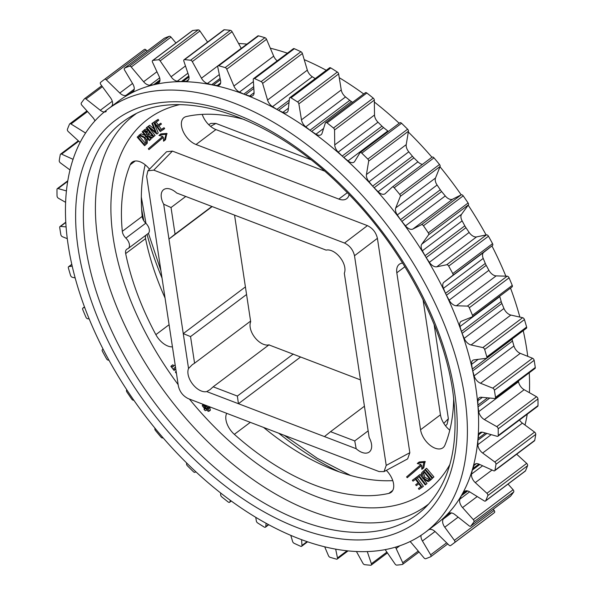 <?xml version="1.0" encoding="UTF-8"?>
<svg xmlns="http://www.w3.org/2000/svg" width="595" height="595" viewBox="0 0 595 595"><rect width="100%" height="100%" fill="white"/><g stroke="black" fill="none" stroke-linecap="round" stroke-linejoin="round"><path stroke-width="0.89" d="M326.075 250.108L176.685 193.003A15.299 8.903 -126.9 0 0 170.891 189.299A15.299 8.903 -126.9 0 0 163.61 189.679A15.299 8.903 -126.9 0 0 163.685 204.182L171.033 207.536L175.056 234.147L168.965 239.056L183.26 333.617L190.549 336.591L194.572 363.203L192.252 364.735L188.541 368.491A15.299 8.903 -126.9 0 0 192.735 384.244A15.299 8.903 -126.9 0 0 206.718 391.584L210.095 389.606L213.159 386.81L237.36 396.062L238.439 403.707L324.446 436.581L330.545 431.68L354.746 440.932L356.167 448.704A15.299 8.903 -126.9 0 0 369.242 452.029A15.299 8.903 -126.9 0 0 369.16 437.526L344.312 273.217A15.299 8.903 -126.9 0 0 331.452 250.674A15.299 8.903 -126.9 0 0 326.134 250.123L294.413 238M185.588 196.595L171.033 207.536M402.637 263.094A16.586 9.654 -126.9 0 0 399.29 264.292A16.586 9.654 -126.9 0 0 396.82 272.793L420.561 429.754A16.586 9.654 -126.9 0 0 429.91 445.127A16.586 9.654 -126.9 0 0 442.955 447.76A16.586 9.654 -126.9 0 0 444.926 445.142A218.603 127.256 -126.9 0 0 453.673 397.929M244.463 119.558A218.603 127.256 -126.9 0 0 186.28 116.553A16.586 9.654 -126.9 0 0 184.004 117.587A16.586 9.654 -126.9 0 0 183.141 131.406A16.586 9.654 -126.9 0 0 196.03 144.511L338.8 199.08A16.586 9.654 -126.9 0 0 346.692 198.671A16.586 9.654 -126.9 0 0 349.116 194.572M149.486 169.181A16.586 9.654 -126.9 0 0 140.056 161.773A16.586 9.654 -126.9 0 0 132.157 162.182A16.586 9.654 -126.9 0 0 130.186 164.808A218.603 127.256 -126.9 0 0 122.31 231.343A7.646 4.455 -126.9 0 0 125.887 238.126A7.646 4.455 53.1 0 1 128.275 248.45A7.646 4.455 53.1 0 1 127.508 248.851A7.646 4.455 -126.9 0 0 126.742 249.253A7.646 4.455 -126.9 0 0 125.671 253.567A218.603 127.256 -126.9 0 0 155.868 334.65A16.586 9.654 -126.9 0 0 172.431 346.855M233.456 102.861A264.5 153.971 -126.9 0 0 107.517 109.413A264.5 153.971 -126.9 0 0 93.846 329.831A264.5 153.971 -126.9 0 0 299.397 538.847A264.5 153.971 -126.9 0 0 425.336 532.294A264.5 153.971 -126.9 0 0 439.006 311.877A264.5 153.971 -126.9 0 0 233.456 102.861M425.336 532.294L436.522 523.89A264.5 153.971 -126.9 0 0 445.819 515.85A264.5 153.971 -126.9 0 0 461.638 495.122A264.5 153.971 -126.9 0 0 472.437 469.418A264.5 153.971 -126.9 0 0 477.919 439.43A264.5 153.971 -126.9 0 0 477.941 405.976A264.5 153.971 -126.9 0 0 472.49 369.971A264.5 153.971 -126.9 0 0 461.735 332.404A264.5 153.971 -126.9 0 0 445.953 294.287A264.5 153.971 -126.9 0 0 425.574 256.661A264.5 153.971 -126.9 0 0 401.164 220.567A264.5 153.971 -126.9 0 0 373.385 186.971A264.5 153.971 -126.9 0 0 342.988 156.797A264.5 153.971 -126.9 0 0 310.813 130.878A264.5 153.971 -126.9 0 0 277.731 109.904A264.5 153.971 -126.9 0 0 244.642 94.456A264.5 153.971 -126.9 0 0 212.46 84.951A264.5 153.971 -126.9 0 0 182.048 81.656A264.5 153.971 -126.9 0 0 154.246 84.661A264.5 153.971 -126.9 0 0 129.807 93.869A264.5 153.971 -126.9 0 0 118.703 101.009L107.517 109.413M287.4 53.193A264.5 153.971 -126.9 0 0 270.316 48.202M246.94 44.112A264.5 153.971 -126.9 0 0 238.58 43.495M204.293 408.319L204.732 407.173L202.694 404.585L202.255 405.731L204.293 408.319L205.543 407.382L205.974 406.236L205.535 405.686M173.785 365.985L172.833 364.772L170.847 366.349L174.082 370.454L175.8 369.108M175.696 368.409L175.049 367.591L175.51 367.204M209.187 411.138L208.391 408.304L207.238 408.534L208.027 411.361L209.187 411.138L210.429 410.2L209.745 407.768M418.776 475.42L425.767 484.494L425.247 484.918L418.925 476.721L416.931 478.335L416.262 477.458L420.018 474.49L422.123 477.22M424.198 479.912L427.009 483.564L425.247 484.918M418.962 476.766L416.931 478.335M412.35 480.262L415.414 478.082L422.16 487.223L419.066 489.417L418.404 488.517L420.955 486.703L418.843 483.847L416.314 485.639L415.66 484.747L418.188 482.954L415.541 479.369L413.012 481.162L412.35 480.262L416.53 477.242M417.318 478.045L423.402 486.286L422.16 487.223M418.404 488.517L420.925 486.673M415.66 484.747L418.159 482.917M147.181 137.988L147.27 143.194L144.6 145.723L137.185 137.125L139.84 134.76L144.763 137.311C147.077 140.219 147.493 142.488 146.028 144.131L144.6 145.723M139.074 135.169L141.082 133.823L145.068 135.4M226.702 413.332A16.586 9.654 -126.9 0 0 234.341 434.343A218.603 127.256 -126.9 0 0 388.832 493.396A16.586 9.654 -126.9 0 0 391.108 492.355A16.586 9.654 -126.9 0 0 386.326 470.37M344.505 243.043L367.42 225.631L172.424 151.1L153.778 170.14L147.895 170.802L146.638 176.284L178.351 385.969C179.75 391.867 183.082 396.099 188.34 398.665L379.067 471.567L384.028 471.604L386.214 465.424L354.501 255.738C353.103 249.841 349.771 245.609 344.505 243.043L153.778 170.14M367.42 225.631C372.678 228.197 376.01 232.429 377.409 238.327L354.501 255.738M386.214 465.424L409.829 452.698L377.409 238.327M409.829 452.698L407.642 458.886L384.028 471.604M147.895 170.802L166.533 151.77L172.424 151.1M149.226 136.999L151.018 139.193L149.293 140.584L142.138 131.8L144.287 129.985L147.054 131.279C148.289 133.087 148.378 134.403 147.315 135.221L152.372 137.668L151.777 138.233L146.444 136.047L149.769 140.13L149.293 140.584M145.53 129.048L143.841 130.246L145.53 129.048L148.296 130.35C149.531 132.157 149.62 133.466 148.557 134.292L153.108 136.486M153.51 136.679L151.777 138.233M149.01 127.65L155.102 135.429L153.354 136.798L146.281 127.776L148.058 126.445M148.356 126.222L155.392 131.934L151.889 123.559L152.469 123.128L156.887 134.046L147.776 126.653L149.598 125.285L154.165 128.989M152.469 123.128L153.748 122.295M153.897 122.644L158.24 133.02L156.998 133.957M154.923 121.41L158.129 119.372L158.776 120.287L154.886 122.897L156.946 125.79L160.806 123.187L161.446 124.095L157.586 126.69L160.159 130.312L164.027 127.717L164.674 128.624L160.248 131.577L153.681 122.339L154.923 121.41M156.202 122.064L158.188 124.853M158.902 125.857L161.409 129.383M148.951 149.613L163.372 137.207L163.573 141.223L165.507 139.699L166.831 133.429L160.918 133.89L159.676 134.827L158.984 135.429L162.725 136.396L148.311 148.795L148.951 149.613L163.365 137.356M427.106 472.318L432.208 478.596L428.14 481.638L423.246 478.863C421.029 475.903 420.71 473.68 422.279 472.192L423.811 470.742L430.966 479.525L429.293 481.05M426.57 468.265L433.926 476.93L432.223 478.358L424.867 469.686L426.57 468.265M407.225 477.718L406.586 476.907L421 464.502L417.274 463.52L417.958 462.932L419.2 461.995L425.053 461.475L423.766 467.819L421.833 469.351L421.639 465.32L407.225 477.718L421.617 465.476M207.573 408.274L207.231 407.843L205.216 408.23L203.973 409.167L205.149 410.654L207.625 409.918M206.405 405.574L206.748 406.779L209.254 408.14L210.474 407.129M392.782 480.619A218.603 127.256 53.1 0 1 263.592 427.433M449.798 430.178A16.586 9.654 53.1 0 1 440.449 414.804L423.038 299.672M324.372 171.018L215.918 129.569A16.586 9.654 53.1 0 1 202.218 114.381M165.038 297.961A218.603 127.256 53.1 0 1 145.559 238.617A7.646 4.455 53.1 0 1 145.842 235.248M128.275 248.45L148.162 233.508A7.646 4.455 -126.9 0 0 145.775 223.184A7.646 4.455 53.1 0 1 142.198 216.401A218.603 127.256 53.1 0 1 145.202 164.822M324.684 546.798L328.47 555.708A1.911 1.116 -126.9 0 0 330.084 557.307A290.323 169.002 -126.9 0 0 336.458 559.136A1.911 1.116 -126.9 0 0 337.216 559.04A1.911 1.116 -126.9 0 0 337.484 557.954L335.669 549.133M356.42 551.505L362.928 563.287A1.911 1.116 -126.9 0 0 364.638 564.655A290.323 169.002 -126.9 0 0 370.648 565.25A1.911 1.116 -126.9 0 0 371.191 565.116A1.911 1.116 -126.9 0 0 371.377 563.755L367.271 551.565M385.158 549.616L395.065 564.015A1.911 1.116 -126.9 0 0 396.82 565.124A290.323 169.002 -126.9 0 0 402.309 564.469A1.911 1.116 -126.9 0 0 402.637 564.335A1.911 1.116 -126.9 0 0 402.718 562.706L396.136 548.523A7.646 4.455 53.1 0 1 395.593 547.11M410.029 541.576A7.646 4.455 53.1 0 1 411.606 543.146L423.997 557.887A1.911 1.116 -126.9 0 0 425.752 558.698A290.323 169.002 -126.9 0 0 430.564 556.816A1.911 1.116 -126.9 0 0 430.706 556.734A1.911 1.116 -126.9 0 0 430.646 554.83L422.428 540.989A7.646 4.455 53.1 0 1 421.052 535.322M428.779 529.706L429.218 529.543A7.646 4.455 53.1 0 1 435.421 531.863L448.935 545.065A1.911 1.116 -126.9 0 0 450.638 545.556A290.323 169.002 -126.9 0 0 452.036 544.529A290.323 169.002 -126.9 0 0 454.654 542.499A1.911 1.116 -126.9 0 0 454.394 540.342L444.77 527.215A7.646 4.455 53.1 0 1 443.312 519.063L445.387 516.341A13.388 7.795 53.1 0 1 445.819 515.85A13.388 7.795 53.1 0 1 446.295 515.441A13.388 7.795 53.1 0 1 446.31 515.426L448.987 513.433A7.646 4.455 53.1 0 1 454.93 514.601L469.202 525.891A1.911 1.116 -126.9 0 0 470.69 526.181A1.911 1.116 -126.9 0 0 470.809 526.062A290.323 169.002 -126.9 0 0 473.903 521.897A1.911 1.116 -126.9 0 0 473.33 519.636L462.553 507.58A7.646 4.455 53.1 0 1 459.913 499.123L461.333 495.747A13.388 7.795 53.1 0 1 461.638 495.122A13.388 7.795 53.1 0 1 462.01 494.564L464.085 491.842A7.646 4.455 53.1 0 1 464.598 491.329A7.646 4.455 53.1 0 1 469.596 491.82L484.241 500.901A1.911 1.116 -126.9 0 0 485.49 501.02A1.911 1.116 -126.9 0 0 485.713 500.737A290.323 169.002 -126.9 0 0 487.811 495.59A1.911 1.116 -126.9 0 0 486.918 493.285L475.286 482.627A7.646 4.455 53.1 0 1 471.545 474.089L472.259 470.154A13.388 7.795 53.1 0 1 472.437 469.418A13.388 7.795 53.1 0 1 472.675 468.741L474.096 465.364A7.646 4.455 53.1 0 1 474.996 464.174A7.646 4.455 53.1 0 1 479.035 464.152L493.642 470.764A1.911 1.116 -126.9 0 0 494.653 470.764A1.911 1.116 -126.9 0 0 494.936 470.273A290.323 169.002 -126.9 0 0 495.977 464.286A1.911 1.116 -126.9 0 0 494.802 461.995L482.634 453.026A7.646 4.455 53.1 0 1 477.882 444.651L477.882 440.255A13.388 7.795 53.1 0 1 477.919 439.43A13.388 7.795 53.1 0 1 478.023 438.649L478.744 434.707A7.646 4.455 53.1 0 1 479.882 432.714A7.646 4.455 53.1 0 1 482.976 432.342L497.152 436.313A1.911 1.116 -126.9 0 0 497.926 436.224A1.911 1.116 -126.9 0 0 498.231 435.503A290.323 169.002 -126.9 0 0 498.186 428.839A1.911 1.116 -126.9 0 0 496.758 426.622L484.389 419.594A7.646 4.455 53.1 0 1 478.759 411.606L478.038 406.876A13.388 7.795 53.1 0 1 477.941 405.976A13.388 7.795 53.1 0 1 477.904 405.113L477.904 400.718A7.646 4.455 53.1 0 1 479.124 397.802A7.646 4.455 53.1 0 1 481.31 397.259L494.676 398.486A1.911 1.116 -126.9 0 0 495.226 398.353A1.911 1.116 -126.9 0 0 495.509 397.386A290.323 169.002 -126.9 0 0 494.378 390.216A1.911 1.116 -126.9 0 0 492.742 388.141L480.5 383.239A7.646 4.455 53.1 0 1 474.148 375.854L472.735 370.916A13.388 7.795 53.1 0 1 472.49 369.971A13.388 7.795 53.1 0 1 472.318 369.049L471.604 364.318A7.646 4.455 53.1 0 1 472.742 360.399A7.646 4.455 53.1 0 1 474.096 359.871L486.279 358.309A1.911 1.116 -126.9 0 0 486.613 358.175A1.911 1.116 -126.9 0 0 486.844 356.941A290.323 169.002 -126.9 0 0 484.665 349.473A1.911 1.116 -126.9 0 0 482.85 347.592L471.076 344.959A7.646 4.455 53.1 0 1 464.174 338.369L462.099 333.364A13.388 7.795 53.1 0 1 461.735 332.404A13.388 7.795 53.1 0 1 461.43 331.445L460.017 326.506A7.646 4.455 53.1 0 1 460.917 321.516A7.646 4.455 53.1 0 1 461.519 321.181L472.185 316.882A1.911 1.116 -126.9 0 0 472.333 316.8A1.911 1.116 -126.9 0 0 472.475 315.291A290.323 169.002 -126.9 0 0 469.299 307.727A1.911 1.116 -126.9 0 0 467.365 306.09L456.38 305.785A7.646 4.455 53.1 0 1 449.113 300.185L446.436 295.246A13.388 7.795 53.1 0 1 445.953 294.287A13.388 7.795 53.1 0 1 445.521 293.32L443.446 288.315A7.646 4.455 53.1 0 1 443.93 282.253L452.788 275.336A1.911 1.116 -126.9 0 0 452.78 273.559A290.323 169.002 -126.9 0 0 448.697 266.099A1.911 1.116 -126.9 0 0 446.704 264.753L436.797 266.791A7.646 4.455 53.1 0 1 429.374 262.328L426.169 257.59A13.388 7.795 53.1 0 1 425.574 256.661A13.388 7.795 53.1 0 1 425.031 255.716L422.353 250.778A7.646 4.455 53.1 0 1 421.796 244.151L428.608 234.794A1.911 1.116 -126.9 0 0 428.318 232.883A290.323 169.002 -126.9 0 0 423.439 225.743A1.911 1.116 -126.9 0 0 421.424 224.724L412.885 229.045A7.646 4.455 53.1 0 1 405.493 225.847L401.848 221.429A13.388 7.795 53.1 0 1 401.164 220.567A13.388 7.795 53.1 0 1 400.524 219.667L397.319 214.921A7.646 4.455 53.1 0 1 395.735 207.915L400.316 196.38A1.911 1.116 -126.9 0 0 399.736 194.387A290.323 169.002 -126.9 0 0 394.202 187.745A1.911 1.116 -126.9 0 0 392.284 187.038A1.911 1.116 -126.9 0 0 392.231 187.083L385.277 193.576A7.646 4.455 53.1 0 1 385.062 193.754A7.646 4.455 53.1 0 1 378.13 191.724L374.136 187.76A13.388 7.795 53.1 0 1 373.385 186.971A13.388 7.795 53.1 0 1 372.663 186.138L369.012 181.728A7.646 4.455 53.1 0 1 366.446 174.528L368.669 161.126A1.911 1.116 -126.9 0 0 367.829 159.103A290.323 169.002 -126.9 0 0 361.782 153.153A1.911 1.116 -126.9 0 0 360.079 152.677A1.911 1.116 -126.9 0 0 359.908 152.863L354.732 161.349A7.646 4.455 53.1 0 1 354.047 162.115A7.646 4.455 53.1 0 1 348.023 160.888L343.791 157.482A13.388 7.795 53.1 0 1 342.988 156.797A13.388 7.795 53.1 0 1 342.207 156.061L338.213 152.097A7.646 4.455 53.1 0 1 334.74 144.897L334.546 130A1.911 1.116 -126.9 0 0 333.46 128.007A290.323 169.002 -126.9 0 0 327.064 122.905A1.911 1.116 -126.9 0 0 325.591 122.622A1.911 1.116 -126.9 0 0 325.339 123.001L322.081 133.243A7.646 4.455 53.1 0 1 321.069 134.738A7.646 4.455 53.1 0 1 315.99 134.195L311.646 131.435A13.388 7.795 53.1 0 1 310.813 130.878A13.388 7.795 53.1 0 1 309.988 130.246L305.763 126.847A7.646 4.455 53.1 0 1 301.472 119.848L298.868 103.857A1.911 1.116 -126.9 0 0 297.567 101.938A290.323 169.002 -126.9 0 0 291 97.825A1.911 1.116 -126.9 0 0 289.765 97.714A1.911 1.116 -126.9 0 0 289.467 98.301L288.218 110.023A7.646 4.455 53.1 0 1 287.035 112.373A7.646 4.455 53.1 0 1 282.915 112.358L278.572 110.328A13.388 7.795 53.1 0 1 277.731 109.904A13.388 7.795 53.1 0 1 276.891 109.406L272.547 106.654A7.646 4.455 53.1 0 1 267.557 100.042L262.611 83.397A1.911 1.116 -126.9 0 0 261.131 81.619A290.323 169.002 -126.9 0 0 254.571 78.607A1.911 1.116 -126.9 0 0 253.574 78.614A1.911 1.116 -126.9 0 0 253.269 79.44L254.072 92.329A7.646 4.455 53.1 0 1 252.868 95.631A7.646 4.455 53.1 0 1 249.692 95.981L245.467 94.731A13.388 7.795 53.1 0 1 244.642 94.456A13.388 7.795 53.1 0 1 243.809 94.099L239.465 92.069A7.646 4.455 53.1 0 1 233.909 86.037L226.755 69.184A1.911 1.116 -126.9 0 0 225.141 67.592A290.323 169.002 -126.9 0 0 218.767 65.762A1.911 1.116 -126.9 0 0 218.008 65.859A1.911 1.116 -126.9 0 0 217.74 66.938L220.567 80.637A7.646 4.455 53.1 0 1 219.496 84.973A7.646 4.455 53.1 0 1 217.234 85.509L213.241 85.078A13.388 7.795 53.1 0 1 212.46 84.951A13.388 7.795 53.1 0 1 211.649 84.75L207.424 83.501A7.646 4.455 53.1 0 1 201.46 78.205L192.297 61.612A1.911 1.116 -126.9 0 0 190.586 60.236A290.323 169.002 -126.9 0 0 184.576 59.641A1.911 1.116 -126.9 0 0 184.034 59.783A1.911 1.116 -126.9 0 0 183.848 61.136L188.608 75.267A7.646 4.455 53.1 0 1 187.841 80.689A7.646 4.455 53.1 0 1 186.421 81.225L182.769 81.619A13.388 7.795 53.1 0 1 182.048 81.656A13.388 7.795 53.1 0 1 181.297 81.612L177.303 81.18A7.646 4.455 53.1 0 1 171.085 76.762L160.159 60.876A1.911 1.116 -126.9 0 0 158.404 59.768A290.323 169.002 -126.9 0 0 152.915 60.422A1.911 1.116 -126.9 0 0 152.588 60.556A1.911 1.116 -126.9 0 0 152.506 62.185L159.088 76.368A7.646 4.455 53.1 0 1 158.761 82.891A7.646 4.455 53.1 0 1 158.099 83.255L154.886 84.46A13.388 7.795 53.1 0 1 154.246 84.661A13.388 7.795 53.1 0 1 153.562 84.773L149.91 85.167A7.646 4.455 53.1 0 1 143.618 81.746L131.227 67.004A1.911 1.116 -126.9 0 0 129.472 66.194A290.323 169.002 -126.9 0 0 124.66 68.075A1.911 1.116 -126.9 0 0 124.519 68.157A1.911 1.116 -126.9 0 0 124.578 70.061L132.797 83.91A7.646 4.455 53.1 0 1 133.042 91.526A7.646 4.455 53.1 0 1 133.035 91.533L130.35 93.527A13.388 7.795 53.1 0 1 129.807 93.869A13.388 7.795 53.1 0 1 129.212 94.144L126.006 95.356A7.646 4.455 53.1 0 1 119.803 93.028L106.289 79.834A1.911 1.116 -126.9 0 0 104.586 79.336A290.323 169.002 -126.9 0 0 103.188 80.362A290.323 169.002 -126.9 0 0 100.577 82.4A1.911 1.116 -126.9 0 0 100.83 84.55L110.454 97.684A7.646 4.455 53.1 0 1 111.912 105.836L111.414 106.483M106.237 111.458A7.646 4.455 53.1 0 1 100.295 110.291L86.022 99.001A1.911 1.116 -126.9 0 0 84.535 98.71A1.911 1.116 -126.9 0 0 84.416 98.837A290.323 169.002 -126.9 0 0 81.322 102.995A1.911 1.116 -126.9 0 0 81.894 105.256L92.671 117.312A7.646 4.455 53.1 0 1 94.932 120.882M85.554 133.027L70.984 123.991A1.911 1.116 -126.9 0 0 69.734 123.872A1.911 1.116 -126.9 0 0 69.511 124.162A290.323 169.002 -126.9 0 0 67.421 129.301A1.911 1.116 -126.9 0 0 68.306 131.614L79.938 142.272A7.646 4.455 53.1 0 1 80.094 142.421M73.029 159.311L61.583 154.127A1.911 1.116 -126.9 0 0 60.571 154.135A1.911 1.116 -126.9 0 0 60.288 154.618A290.323 169.002 -126.9 0 0 59.247 160.605A1.911 1.116 -126.9 0 0 60.422 162.904L69.979 169.939M66.402 190.913L58.072 188.578A1.911 1.116 -126.9 0 0 57.299 188.667A1.911 1.116 -126.9 0 0 56.994 189.388A290.323 169.002 -126.9 0 0 57.038 196.053A1.911 1.116 -126.9 0 0 58.466 198.269L65.584 202.315M66.067 226.911L60.549 226.405A1.911 1.116 -126.9 0 0 59.998 226.539A1.911 1.116 -126.9 0 0 59.716 227.513A290.323 169.002 -126.9 0 0 60.846 234.675A1.911 1.116 -126.9 0 0 62.482 236.75L67.257 238.662M72.188 266.166L68.946 266.582A1.911 1.116 -126.9 0 0 68.611 266.716A1.911 1.116 -126.9 0 0 68.38 267.951A290.323 169.002 -126.9 0 0 70.56 275.418A1.911 1.116 -126.9 0 0 72.374 277.3L75.141 277.917M84.646 307.362L83.04 308.009A1.911 1.116 -126.9 0 0 82.891 308.098A1.911 1.116 -126.9 0 0 82.757 309.608A290.323 169.002 -126.9 0 0 85.933 317.172A1.911 1.116 -126.9 0 0 87.859 318.808L89.131 318.838M103.061 349.072L102.437 349.562A1.911 1.116 -126.9 0 0 102.444 351.34A290.323 169.002 -126.9 0 0 106.527 358.792A1.911 1.116 -126.9 0 0 108.521 360.139L108.885 360.064M126.802 389.837L126.616 390.097A1.911 1.116 -126.9 0 0 126.906 392.008A290.323 169.002 -126.9 0 0 131.785 399.156A1.911 1.116 -126.9 0 0 133.793 400.175M155.02 428.244L154.908 428.512A1.911 1.116 -126.9 0 0 155.488 430.512A290.323 169.002 -126.9 0 0 161.022 437.147A1.911 1.116 -126.9 0 0 162.941 437.853A1.911 1.116 -126.9 0 0 162.993 437.808L162.993 437.808M186.681 462.992L186.555 463.765A1.911 1.116 -126.9 0 0 187.395 465.788A290.323 169.002 -126.9 0 0 193.442 471.738A1.911 1.116 -126.9 0 0 195.145 472.222A1.911 1.116 -126.9 0 0 195.316 472.028L195.614 471.545M220.656 492.972L220.678 494.891A1.911 1.116 -126.9 0 0 221.764 496.885A290.323 169.002 -126.9 0 0 228.16 501.987A1.911 1.116 -126.9 0 0 229.633 502.269A1.911 1.116 -126.9 0 0 229.886 501.897L230.377 500.358M255.746 517.308L256.356 521.041A1.911 1.116 -126.9 0 0 257.657 522.953A290.323 169.002 -126.9 0 0 264.225 527.066A1.911 1.116 -126.9 0 0 265.459 527.177A1.911 1.116 -126.9 0 0 265.757 526.597L266.106 523.288M290.791 535.366L292.614 541.495A1.911 1.116 -126.9 0 0 294.094 543.28A290.323 169.002 -126.9 0 0 300.654 546.292A1.911 1.116 -126.9 0 0 301.65 546.277A1.911 1.116 -126.9 0 0 301.955 545.451L301.598 539.672M452.036 544.529L491.812 514.638A290.323 169.002 -126.9 0 0 494.423 512.6A1.911 1.116 -126.9 0 0 494.17 510.451L493.27 509.216M510.309 496.371A1.911 1.116 -126.9 0 0 510.465 496.289A1.911 1.116 -126.9 0 0 510.584 496.163A290.323 169.002 -126.9 0 0 513.678 492.005A1.911 1.116 -126.9 0 0 513.106 489.745L508.041 484.077M485.49 501.02L525.266 471.128A1.911 1.116 -126.9 0 0 525.489 470.838A290.323 169.002 -126.9 0 0 527.579 465.699A1.911 1.116 -126.9 0 0 526.694 463.386L516.676 454.208M494.653 470.764L534.429 440.865A1.911 1.116 -126.9 0 0 534.712 440.382A290.323 169.002 -126.9 0 0 535.753 434.395A1.911 1.116 -126.9 0 0 534.578 432.096L522.41 423.134A7.646 4.455 53.1 0 1 519.48 420.025M497.926 436.224L537.702 406.333A1.911 1.116 -126.9 0 0 538.006 405.612A290.323 169.002 -126.9 0 0 537.962 398.947A1.911 1.116 -126.9 0 0 536.534 396.731L524.158 389.703A7.646 4.455 53.1 0 1 518.535 381.707L518.416 380.926M495.226 398.353L535.002 368.461A1.911 1.116 -126.9 0 0 535.284 367.487A290.323 169.002 -126.9 0 0 534.154 360.325A1.911 1.116 -126.9 0 0 532.518 358.25L520.275 353.348A7.646 4.455 53.1 0 1 513.924 345.955L512.511 341.024A13.388 7.795 53.1 0 1 512.265 340.08A13.388 7.795 53.1 0 1 512.094 339.157L512.079 339.038M526.054 328.418A1.911 1.116 -126.9 0 0 526.389 328.284A1.911 1.116 -126.9 0 0 526.62 327.049A290.323 169.002 -126.9 0 0 524.44 319.582A1.911 1.116 -126.9 0 0 522.626 317.7L510.852 315.06A7.646 4.455 53.1 0 1 503.95 308.478L501.875 303.472A13.388 7.795 53.1 0 1 501.511 302.505A13.388 7.795 53.1 0 1 501.206 301.553L499.793 296.615A7.646 4.455 53.1 0 1 499.688 296.243M511.96 286.991A1.911 1.116 -126.9 0 0 512.109 286.902A1.911 1.116 -126.9 0 0 512.243 285.392A290.323 169.002 -126.9 0 0 509.067 277.828A1.911 1.116 -126.9 0 0 507.141 276.192L496.148 275.887A7.646 4.455 53.1 0 1 488.889 270.294L486.212 265.348A13.388 7.795 53.1 0 1 485.721 264.388A13.388 7.795 53.1 0 1 485.297 263.429L483.222 258.423A7.646 4.455 53.1 0 1 483.705 252.362L492.563 245.438A1.911 1.116 -126.9 0 0 492.556 243.66A290.323 169.002 -126.9 0 0 488.473 236.208A1.911 1.116 -126.9 0 0 486.479 234.861L476.573 236.899A7.646 4.455 53.1 0 1 469.15 232.437L465.945 227.699A13.388 7.795 53.1 0 1 465.349 226.769A13.388 7.795 53.1 0 1 464.807 225.825L462.129 220.886A7.646 4.455 53.1 0 1 461.571 214.26L468.384 204.903A1.911 1.116 -126.9 0 0 468.094 202.992A290.323 169.002 -126.9 0 0 463.215 195.844A1.911 1.116 -126.9 0 0 461.199 194.833L452.661 199.154A7.646 4.455 53.1 0 1 445.268 195.948L441.624 191.538A13.388 7.795 53.1 0 1 440.94 190.668A13.388 7.795 53.1 0 1 440.3 189.768L437.094 185.03A7.646 4.455 53.1 0 1 435.51 178.024L440.092 166.488A1.911 1.116 -126.9 0 0 439.512 164.488A290.323 169.002 -126.9 0 0 433.978 157.854A1.911 1.116 -126.9 0 0 432.059 157.147A1.911 1.116 -126.9 0 0 432.007 157.192L392.343 187.001M422.435 164.376A7.646 4.455 53.1 0 1 417.906 161.825L413.912 157.868A13.388 7.795 53.1 0 1 413.161 157.08A13.388 7.795 53.1 0 1 412.439 156.247L408.787 151.837A7.646 4.455 53.1 0 1 406.221 144.63L408.445 131.235A1.911 1.116 -126.9 0 0 407.605 129.212A290.323 169.002 -126.9 0 0 401.558 123.262A1.911 1.116 -126.9 0 0 399.855 122.778L360.079 152.677M388.356 131.421A7.646 4.455 53.1 0 1 387.799 130.997L383.567 127.59A13.388 7.795 53.1 0 1 382.764 126.906A13.388 7.795 53.1 0 1 381.983 126.17L377.989 122.206A7.646 4.455 53.1 0 1 374.515 115.006L374.322 100.109A1.911 1.116 -126.9 0 0 373.236 98.115A290.323 169.002 -126.9 0 0 366.84 93.013A1.911 1.116 -126.9 0 0 365.367 92.731L325.591 122.622M352.627 102.31L351.422 101.544A13.388 7.795 53.1 0 1 350.589 100.979A13.388 7.795 53.1 0 1 349.763 100.354L345.539 96.948A7.646 4.455 53.1 0 1 341.247 89.949L338.644 73.959A1.911 1.116 -126.9 0 0 337.343 72.047A290.323 169.002 -126.9 0 0 330.775 67.934A1.911 1.116 -126.9 0 0 329.541 67.823L289.765 97.714M315.209 78.592L312.323 76.755A7.646 4.455 53.1 0 1 307.332 70.15L302.386 53.505A1.911 1.116 -126.9 0 0 300.906 51.72A290.323 169.002 -126.9 0 0 294.346 48.708A1.911 1.116 -126.9 0 0 293.35 48.723L253.574 78.614M277.196 60.861A7.646 4.455 53.1 0 1 273.685 56.146L266.53 39.292A1.911 1.116 -126.9 0 0 264.916 37.693A290.323 169.002 -126.9 0 0 258.542 35.864A1.911 1.116 -126.9 0 0 257.784 35.96L218.008 65.859M241.272 48.374A7.646 4.455 53.1 0 1 241.235 48.314L232.072 31.713A1.911 1.116 -126.9 0 0 230.362 30.345A290.323 169.002 -126.9 0 0 224.352 29.75A1.911 1.116 -126.9 0 0 223.809 29.884L184.034 59.783M207.573 42.089L199.935 30.985A1.911 1.116 -126.9 0 0 198.18 29.876A290.323 169.002 -126.9 0 0 192.691 30.531A1.911 1.116 -126.9 0 0 192.363 30.665L152.588 60.556M175.949 42.996L171.003 37.113A1.911 1.116 -126.9 0 0 169.248 36.302A290.323 169.002 -126.9 0 0 164.436 38.184A1.911 1.116 -126.9 0 0 164.294 38.266A1.911 1.116 -126.9 0 0 164.175 38.378M147.24 51.081L146.065 49.935A1.911 1.116 -126.9 0 0 144.362 49.445A290.323 169.002 -126.9 0 0 142.964 50.471L103.188 80.362M525.021 425.061A264.5 153.971 -126.9 0 0 527.237 414.194M529.416 392.685A264.5 153.971 -126.9 0 0 529.245 372.782M527.743 356.338A264.5 153.971 -126.9 0 0 523.228 330.656M519.859 317.083A264.5 153.971 -126.9 0 0 510.525 288.092M505.869 276.162A264.5 153.971 -126.9 0 0 491.939 245.928M486.115 234.936A264.5 153.971 -126.9 0 0 468.198 205.163M421.424 224.724L461.199 194.833A264.5 153.971 -126.9 0 0 439.98 166.756M431.948 157.229A264.5 153.971 -126.9 0 0 408.319 132.008M399.193 123.277A264.5 153.971 -126.9 0 0 374.344 102.028M363.709 93.973A264.5 153.971 -126.9 0 0 339.254 77.692M326.261 70.277A264.5 153.971 -126.9 0 0 304.209 59.634M188.541 368.491L183.26 333.617L245.415 286.909L234.556 215.122M212.184 206.569L168.965 239.056L163.685 204.182M176.685 193.003L208.406 205.126M356.167 448.704L324.446 436.581M360.444 379.878L300.587 357L238.439 403.707L206.718 391.584M310.657 159.638L215.933 123.433L210.541 126.333M443.796 423.372L448.362 418.716L434.119 324.52M300.587 357L268.866 344.877A15.299 8.903 53.1 0 1 254.883 337.536A15.299 8.903 53.1 0 1 250.688 321.783L245.415 286.909L250.688 321.783L250.51 321.166L194.572 363.203M208.674 124.63L210.972 123.396L215.933 123.433M448.362 418.716L447.105 424.198L445.514 425.819M269.089 344.773L213.159 386.81M246.486 294.555L190.549 336.591M211.894 206.458L175.056 234.147M368.156 430.854L354.746 440.932M364.43 406.214L330.545 431.68M293.298 354.025L237.36 396.062M140.249 135.816L138.338 137.475L144.332 144.429L145.946 142.183L144.325 137.832L140.249 135.816L139.647 136.166M144.763 137.311L145.916 136.441M139.84 134.76L141.082 133.823M138.338 137.475L139.58 136.545L145.358 143.246M140.234 135.831L139.58 136.545M143.321 132.202L145.753 135.191L146.593 134.418L146.548 131.755L144.168 131.398L143.321 132.202L144.563 131.264L146.876 134.113M149.769 140.13L151.018 139.193M152.372 137.668L153.614 136.731M147.315 135.221L148.557 134.292M147.054 131.279L148.296 130.35M144.957 130.893L144.563 131.264M146.794 127.345L153.86 136.367L155.102 135.429M153.86 136.367L153.354 136.798M160.159 130.312L164.027 127.717M162.777 128.646L163.432 129.561M156.946 125.79L160.806 123.187M159.564 124.124L160.204 125.024M153.681 122.339L158.129 119.372M156.879 120.309L157.526 121.216M163.573 141.223L165.507 139.699M164.265 140.636L165.879 134.73L167.121 133.793M165.879 134.73L165.588 134.366L166.831 133.429M165.588 134.366L159.676 134.827M415.414 478.082L416.44 477.309M425.767 484.494L427.009 483.564M424.027 472.006L422.272 474.074L423.722 478.395L427.775 480.589L429.806 479.109L424.027 472.006M423.811 470.742L425.001 469.849M430.966 479.525L432.208 478.596M424.161 472.17L423.514 473.137L424.964 477.458L429.382 479.518M422.272 474.074L423.514 473.137M423.722 478.395L424.964 477.458M427.775 480.589L429.017 479.659M425.328 469.195L432.684 477.867L433.926 476.93M432.684 477.867L432.223 478.358M417.958 462.932L423.811 462.412L422.524 468.756L423.766 467.819M422.524 468.756L421.833 469.351M424.101 462.776L425.343 461.839M423.811 462.412L425.053 461.475M203.959 404.637L203.758 405.158L205.201 405.939L205.929 405.388M205.201 405.939L205.476 405.217M207.164 410.26L205.989 408.772L207.231 407.843M205.989 408.772L203.973 409.167M208.391 408.304L208.882 407.939M207.238 408.534L208.384 407.672M176.142 371.362L175.339 372.054L176.462 373.482M175.146 364.809L172.602 366.996L171.591 365.709M174.082 370.454L175.793 369.086M174.826 369.815L173.807 368.528L175.049 367.591M173.807 368.528L175.495 367.078M208.629 406.422L209.254 408.14L210.496 407.203M202.694 404.585L203.074 404.295L202.694 404.585M204.732 407.173L205.974 406.236M404.89 266.731L396.82 272.793M135.229 161.014L130.186 164.808M339.254 471.872A245.378 142.837 53.1 0 1 278.75 433.227M162.026 278.029A245.378 142.837 53.1 0 1 147.039 234.348M143.834 220.797A245.378 142.837 53.1 0 1 141.617 208.905M424.116 508.688A245.378 142.837 53.1 0 1 229.901 479.942A245.378 142.837 53.1 0 1 85.888 247.989A245.378 142.837 53.1 0 1 129.851 117.156C178.753 85.74 270.383 114.798 342.839 188.206C400.197 244.552 443.052 323.769 452.713 390.856C459.928 444.048 450.4 483.326 424.116 508.688M428.883 503.839A243.905 141.982 53.1 0 1 236.684 467.335A243.905 141.982 53.1 0 1 97.907 240.201A243.905 141.982 53.1 0 1 135.831 113.92M449.857 464.554A232.474 135.333 53.1 0 1 189.403 399.074M178.15 384.638A232.474 135.333 53.1 0 1 113.281 238.364A232.474 135.333 53.1 0 1 179.4 104.698M78.198 248.911A251.09 146.162 53.1 0 1 235.129 113.913A251.09 146.162 53.1 0 1 454.654 392.797A251.09 146.162 53.1 0 1 297.723 527.795A251.09 146.162 53.1 0 1 78.198 248.911M60.549 226.405L65.77 222.478M58.072 188.578L67.674 181.363M61.583 154.127L78.771 141.201M70.984 123.991L87.532 111.562M100.295 110.291L112.277 101.284M86.022 99.001L102.4 86.692M129.212 94.144L133.741 90.745M130.35 93.527L133.273 91.332M126.006 95.356L134.232 89.168M119.803 93.028L132.529 83.464M106.289 79.834L146.065 49.935M104.586 79.336L144.362 49.445M124.66 68.075L164.436 38.184M153.562 84.773L159.973 79.953M154.886 84.46L159.929 80.675M149.91 85.167L159.646 77.848M143.618 81.746L156.939 71.742M131.227 67.004L171.003 37.113M129.472 66.194L169.248 36.302M152.915 60.422L192.691 30.531M158.099 83.255L159.289 82.355M181.297 81.612L188.816 75.959M182.769 81.619L189.002 76.941M177.303 81.18L187.916 73.207M171.085 76.762L185.469 65.956M160.159 60.876L199.935 30.985M158.404 59.768L198.18 29.876M184.576 59.641L224.352 29.75M186.421 81.225L188.756 79.477M211.649 84.75L220.105 78.399M213.241 85.078L220.373 79.715M207.424 83.501L219.31 74.568M201.46 78.205L241.235 48.314M192.297 61.612L232.072 31.713M190.586 60.236L230.362 30.345M218.767 65.762L258.542 35.864M217.234 85.509L220.641 82.95M243.809 94.099L253.715 86.654M245.467 94.731L253.827 88.447M239.465 92.069L253.403 81.597M233.909 86.037L273.685 56.146M226.755 69.184L266.53 39.292M225.141 67.592L264.916 37.693M254.571 78.607L294.346 48.708M249.692 95.981L254.08 92.686M276.891 109.406L289.274 100.094M278.572 110.328L289.021 102.474M272.547 106.654L312.323 76.755M267.557 100.042L307.332 70.15M262.611 83.397L302.386 53.505M261.131 81.619L300.906 51.72M291 97.825L330.775 67.934M282.915 112.358L288.411 108.223M309.988 130.246L349.763 100.354M311.646 131.435L351.422 101.544M305.763 126.847L345.539 96.948M301.472 119.848L341.247 89.949M298.868 103.857L338.644 73.959M297.567 101.938L337.343 72.047M327.064 122.905L366.84 93.013M315.99 134.195L323.598 128.475M342.207 156.061L381.983 126.17M343.791 157.482L383.567 127.59M338.213 152.097L377.989 122.206M334.74 144.897L374.515 115.006M334.546 130L374.322 100.109M333.46 128.007L373.236 98.115M361.782 153.153L401.558 123.262M348.023 160.888L387.799 130.997M372.663 186.138L412.439 156.247M374.136 187.76L413.912 157.868M369.012 181.728L408.787 151.837M366.446 174.528L406.221 144.63M368.669 161.126L408.445 131.235M367.829 159.103L407.605 129.212M394.202 187.745L433.978 157.854M378.13 191.724L417.906 161.825M400.524 219.667L440.3 189.768M401.848 221.429L441.624 191.538M397.319 214.921L437.094 185.03M395.735 207.915L435.51 178.024M400.316 196.38L440.092 166.488M399.736 194.387L439.512 164.488M423.439 225.743L463.215 195.844M412.885 229.045L452.661 199.154M405.493 225.847L445.268 195.948M425.031 255.716L464.807 225.825M426.169 257.59L465.945 227.699M422.353 250.778L462.129 220.886M421.796 244.151L461.571 214.26M428.608 234.794L468.384 204.903M428.318 232.883L468.094 202.992M446.704 264.753L486.479 234.861M448.697 266.099L488.473 236.208M436.797 266.791L476.573 236.899M429.374 262.328L469.15 232.437M445.521 293.32L485.297 263.429M446.436 295.246L486.212 265.348M443.446 288.315L483.222 258.423M443.93 282.253L483.705 252.362M452.788 275.336L492.563 245.438M452.78 273.559L492.556 243.66M467.365 306.09L507.141 276.192M469.299 307.727L509.067 277.828M456.38 305.785L496.148 275.887M449.113 300.185L488.889 270.294M461.43 331.445L501.206 301.553M462.099 333.364L501.875 303.472M460.017 326.506L499.793 296.615M472.475 315.291L512.243 285.392M482.85 347.592L522.626 317.7M484.665 349.473L524.44 319.582M471.076 344.959L510.852 315.06M464.174 338.369L503.95 308.478M472.318 369.049L512.094 339.157M472.735 370.916L512.511 341.024M471.604 364.318L478.239 359.335M486.844 356.941L526.62 327.049M492.742 388.141L532.518 358.25M494.378 390.216L534.154 360.325M480.5 383.239L520.275 353.348M474.148 375.854L513.924 345.955M477.904 405.113L487.58 397.839M478.038 406.876L489.797 398.04M477.904 400.718L482.374 397.356M495.509 397.386L535.284 367.487M496.758 426.622L536.534 396.731M498.186 428.839L537.962 398.947M484.389 419.594L524.158 389.703M478.759 411.606L518.535 381.707M478.023 438.649L485.475 433.041M477.882 440.255L486.941 433.45M478.744 434.707L482.114 432.178M498.231 435.503L538.006 405.612M494.802 461.995L534.578 432.096M495.977 464.286L535.753 434.395M482.634 453.026L522.41 423.134M477.882 444.651L491.195 434.647M472.675 468.741L478.871 464.078M472.259 470.154L479.793 464.494M474.096 465.364L476.387 463.639M494.936 470.273L534.712 440.382M486.918 493.285L526.694 463.386M487.811 495.59L527.579 465.699M475.286 482.627L492.035 470.043M471.545 474.089L482.612 465.773M462.01 494.564L467.001 490.815M461.333 495.747L467.7 490.964M464.085 491.842L465.238 490.979M485.713 500.737L525.489 470.838M473.33 519.636L513.106 489.745M473.903 521.897L513.678 492.005M462.553 507.58L477.227 496.55M459.913 499.123L469.611 491.834M445.387 516.341L449.798 513.024M470.809 526.062L510.584 496.163M454.394 540.342L494.17 510.451M454.654 542.499L494.423 512.6M444.77 527.215L458.15 517.152M443.312 519.063L451.464 512.935M430.646 554.83L446.637 542.811M422.428 540.989L435.034 531.514M402.718 562.706L418.24 551.044M396.136 548.523L399.818 545.756M371.377 563.755L386.876 552.115M337.484 557.954L347.034 550.777M301.955 545.451L307.05 541.621M265.757 526.597L268.457 524.567M229.886 501.897L231.165 500.938M195.316 472.028L195.77 471.686M83.04 308.009L84.483 306.931M68.946 266.582L71.794 264.448M145.559 238.617L125.671 253.567M169.084 324.721L155.868 334.65M142.198 216.401L122.31 231.343M145.775 223.184L125.887 238.126M347.294 192.698L338.8 199.08M215.918 129.569L196.03 144.511M440.449 414.804L420.561 429.754M392.737 490.459L388.832 493.396M250.302 422.353L234.341 434.343M146.028 144.131L147.27 143.194M138.65 137.125L139.892 136.188M429.962 480.477L431.211 479.54M423.469 472.534L424.086 472.08M141.327 197.071L145.954 223.356M59.998 226.539L65.755 222.218M57.299 188.667L67.763 180.806M60.571 154.135L78.324 140.792M69.734 123.872L86.959 110.923M84.535 98.71L101.73 85.784M124.519 68.157L164.294 38.266M392.284 187.038L432.059 157.147M472.333 316.8L512.109 286.902M486.613 358.175L526.389 328.284M470.69 526.181L510.465 496.289M430.706 556.734L447.76 543.919M402.637 564.335L419.051 552.004M371.191 565.116L387.427 552.911M337.216 559.04L348.06 550.888M301.65 546.277L307.6 541.807M265.459 527.177L268.739 524.723M229.633 502.269L231.291 501.027M195.145 472.222L195.807 471.723M82.891 308.098L84.475 306.908M68.611 266.716L71.772 264.344M148.415 233.285L160.881 270.48M284.343 435.362L317.328 458.321L350.537 475.442"/></g></svg>
